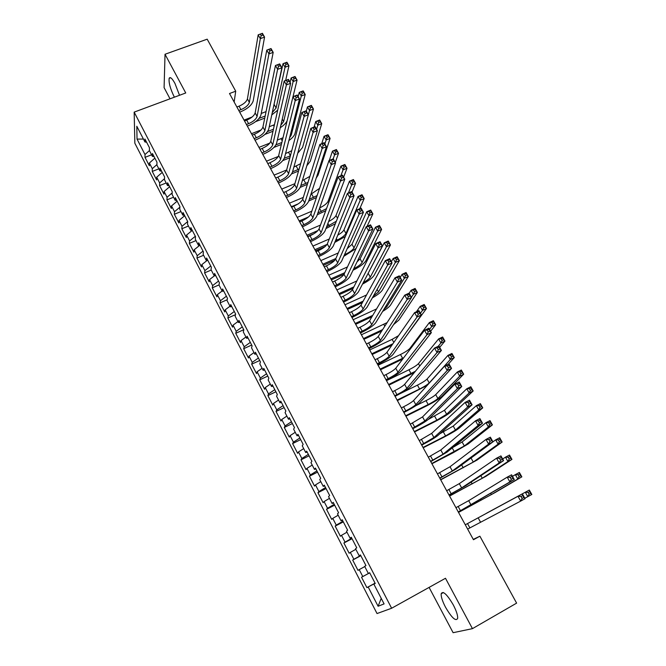 <?xml version="1.0" encoding="UTF-8"?>
<svg xmlns="http://www.w3.org/2000/svg" width="666" height="666" viewBox="0 0 666 666"><rect width="100%" height="100%" fill="white"/><g stroke="black" fill="none" stroke-linecap="round" stroke-linejoin="round"><path stroke-width="1" d="M453.28 604.886C446.919 594.155 442.873 590.459 441.167 593.797C440.984 596.778 442.432 601.256 445.512 607.217C451.823 617.965 455.877 621.678 457.675 618.356C457.842 615.367 456.377 610.88 453.28 604.886M179.52 95.288L174.925 83.358C172.061 78.255 170.146 76.565 169.172 78.297C168.581 82.551 170.296 88.811 174.301 97.061L174.375 97.194M429.087 587.395L453.113 632.7L472.452 628.646L516.616 603.13L479.895 536.197L473.268 539.393M134.848 143.232L377.031 613.544L391.633 608.249L134.166 112.121L134.848 143.232M134.166 112.121L185.739 92.974L165.026 54.262L164.094 87.637L170.013 98.809M143.431 139.061L137.038 139.102L144.997 154.537L145.013 157.351L149.359 165.776L149.367 163.004L152.298 168.673L152.264 171.42L156.643 179.912L156.693 177.206L159.64 182.909L159.574 185.598L163.986 194.156L164.077 191.508L167.049 197.261L166.941 199.875L171.387 208.5L171.512 205.919L174.5 211.713L174.359 214.261L178.838 222.944L179.004 220.429L182.018 226.274L181.835 228.754L186.347 237.504L186.555 235.056L189.585 240.942L189.36 243.356L193.906 252.173L194.156 249.792L197.219 255.719L196.945 258.067L201.523 266.949L201.823 264.643L204.903 270.612L204.587 272.885L209.207 281.835L209.54 279.603L212.645 285.614L212.287 287.82L216.941 296.836L217.316 294.672L220.446 300.732L220.046 302.863L224.733 311.946L225.158 309.856L228.305 315.967L227.864 318.023L232.584 327.173L233.05 325.166L236.23 331.318L235.747 333.3L240.501 342.524L241.009 340.584L244.214 346.786L243.681 348.693L248.476 357.983L249.026 356.127L252.256 362.371L251.681 364.202L256.51 373.568L257.109 371.786L260.364 378.08L259.74 379.828L264.61 389.269L265.259 387.57L268.531 393.914L267.865 395.579L272.769 405.095L273.468 403.471L276.765 409.873L276.049 411.455L280.994 421.037L281.735 419.505L285.065 425.949L284.299 427.455L289.277 437.112L290.076 435.656L293.431 442.157L292.615 443.573L297.635 453.313L298.476 451.939L301.856 458.491L300.99 459.823L306.052 469.638L306.943 468.356L310.356 474.958L309.44 476.198L314.535 486.088L315.484 484.898L318.914 491.55L317.948 492.707L323.093 502.68L324.092 501.573L327.547 508.283L326.531 509.348L331.71 519.397L332.767 518.381L336.255 525.141L335.181 526.123L340.401 536.247L341.508 535.331L345.03 542.141L343.897 543.023L349.159 553.238L350.324 552.405L353.871 559.282L352.689 560.064L357.992 570.362L359.207 569.63L362.787 576.556L361.546 577.247L366.891 587.62L375.066 583.158M137.038 139.102L136.805 126.257L144.947 141.991L146.595 142.216M182.018 226.274L187.704 221.57L183.033 212.546L182.842 215.176L179.753 209.216L179.937 206.56L175.3 197.611L175.15 200.316L172.086 194.405L172.219 191.675L167.624 182.8L167.516 185.573L164.477 179.703L164.569 176.898L160.006 168.09L159.932 170.929L156.918 165.11L156.976 162.238L152.439 153.496L152.414 156.41L149.425 150.624L149.434 147.694L144.938 139.019L144.947 141.991M187.704 221.562L187.487 224.151L190.593 230.153L192.183 230.195M381.227 598.359L378.105 606.251L384.099 603.904L373.876 584.157L375.233 583.483L369.655 572.727L368.34 573.459L364.66 566.358L365.959 565.584L360.431 554.92L359.174 555.752L355.527 548.717L356.76 547.835L351.282 537.254L350.083 538.195L346.462 531.21L347.644 530.236L342.207 519.746L341.059 520.779L337.479 513.852L338.594 512.778L333.208 502.372L332.118 503.513L328.563 496.636L329.628 495.462L324.284 485.148L323.251 486.38L319.722 479.562L320.729 478.296L315.426 468.065L314.452 469.388L310.955 462.629L311.904 461.263L306.651 451.115L305.727 452.53L302.256 445.829L303.155 444.372L297.935 434.307L297.069 435.814L293.631 429.162L294.472 427.622L289.302 417.632L288.486 419.23L285.073 412.637L285.864 411.005L280.727 401.099L279.97 402.78L276.581 396.237L277.322 394.513L272.228 384.69L271.52 386.463L268.157 379.97L268.848 378.163L263.794 368.415L263.137 370.271L259.807 363.827L260.448 361.938L255.436 352.272L254.82 354.212L251.515 347.819L252.106 345.845L247.136 336.255L246.57 338.278L243.29 331.934L243.831 329.878L238.903 320.363L238.386 322.461L235.131 316.175L235.622 314.044L230.736 304.595L230.27 306.776L227.039 300.541L227.481 298.326L222.627 288.952L222.211 291.217L219.006 285.023L219.405 282.734L214.585 273.435L214.211 275.774L211.03 269.63L211.388 267.257L206.61 258.033L206.277 260.448L203.122 254.345L203.43 251.906L198.693 242.757L198.41 245.238L195.271 239.194L195.538 236.671L190.834 227.589L190.593 230.153M378.105 606.251L368.173 586.987L366.891 587.62M234.141 102.006L235.722 91.192L229.512 93.531L473.459 539.735L479.895 536.197M362.787 576.556L369.697 572.793M359.207 569.63L364.768 566.575M373.876 584.157L375.199 583.416M353.871 559.282L360.714 555.469M350.324 552.405L355.835 549.308M368.34 573.459L369.672 572.743M345.03 542.141L351.806 538.278M341.508 535.331L346.969 532.192M359.174 555.752L360.514 555.086M336.255 525.141L342.973 521.228M332.767 518.381L338.178 515.201M350.083 538.195L351.44 537.562M327.547 508.283L334.215 504.32M324.092 501.573L329.454 498.359M341.059 520.779L342.441 520.188M318.914 491.55L325.524 487.537M315.484 484.898L320.796 481.643M332.118 503.513L333.508 502.955M310.356 474.958L316.899 470.895M306.943 468.356L312.212 465.059M323.251 486.38L324.65 485.864M301.856 458.491L308.341 454.387M298.476 451.939L303.696 448.609M314.452 469.388L315.867 468.914M293.431 442.157L299.858 438.003M290.076 435.656L295.246 432.292M305.727 452.53L307.159 452.097M285.065 425.949L291.433 421.753M281.735 419.505L286.863 416.1M297.069 435.814L298.518 435.422M276.765 409.873L283.083 405.636M273.468 403.471L278.546 400.033M288.486 419.23L289.943 418.872M268.531 393.914L274.792 389.635M265.259 387.57L270.296 384.099M279.97 402.78L281.435 402.455M260.364 378.08L266.567 373.759M257.109 371.786L262.104 368.281M271.52 386.463L273.002 386.172M252.256 362.371L258.408 358.008M249.026 356.127L253.979 352.589M263.137 370.271L264.627 370.021M244.214 346.786L250.308 342.382M241.009 340.584L245.92 337.013M254.82 354.212L256.327 353.996M236.23 331.318L242.274 326.873M233.05 325.166L237.92 321.561M246.57 338.278L248.085 338.095M228.305 315.967L234.299 311.48M225.158 309.856L229.978 306.227M238.386 322.461L239.91 322.319M220.446 300.732L226.39 296.212M217.316 294.672L222.103 291.009M230.27 306.776L231.801 306.668M212.645 285.614L218.531 281.052M209.54 279.603L214.469 275.766M222.211 291.217L223.759 291.134M204.903 270.612L210.739 266.017M201.823 264.643L207.126 260.439M214.211 275.774L215.767 275.724M197.219 255.719L203.005 251.09M194.156 249.792L199.8 245.255M206.277 260.448L207.85 260.431M189.585 240.942L195.329 236.272M186.555 235.056L192.274 230.378M198.41 245.238L199.983 245.255M179.004 220.429L184.682 215.717M174.5 211.713L179.895 207.193M171.512 205.919L177.139 201.165M182.842 215.176L184.44 215.251M167.049 197.261L172.161 192.899M164.077 191.508L169.655 186.721M175.15 200.316L176.756 200.424M159.64 182.909L164.51 178.704M156.693 177.206L162.229 172.386M167.516 185.573L169.131 185.706M152.298 168.673L156.926 164.602M149.367 163.004L154.853 158.158M159.932 170.929L161.563 171.095M144.997 154.537L149.425 150.591M152.414 156.41L154.054 156.602M165.026 54.262L207.184 39.177L235.722 91.192M472.452 628.646L445.487 578.271L391.633 608.249M368.173 586.987L375.116 583.258M145.013 157.351L151.59 154.812M152.264 171.42L158.858 168.848M159.574 185.598L166.175 182.984M166.941 199.875L173.551 197.228M174.359 214.261L180.977 211.58M181.835 228.754L188.461 226.032M189.36 243.356L196.004 240.593M196.945 258.067L203.596 255.269M204.587 272.885L211.247 270.046M212.287 287.82L219.022 284.915M220.046 302.863L227.198 299.742M227.864 318.023L235.481 314.652M235.747 333.3L243.748 329.712M243.681 348.693L251.69 345.055M251.681 364.202L259.707 360.514M259.74 379.828L267.774 376.09M267.865 395.579L275.907 391.783M276.049 411.455L284.107 407.609M284.299 427.455L292.366 423.551M292.615 443.573L300.691 439.618M300.99 459.823L309.082 455.81M309.44 476.198L317.54 472.136M317.948 492.707L326.057 488.586M326.531 509.348L334.648 505.161M335.181 526.123L343.315 521.878M343.897 543.023L352.039 538.719M352.689 560.064L360.839 555.702M361.546 577.247L369.705 572.827M238.778 110.489L240.934 109.665C245.629 107.634 248.435 105.195 249.35 102.364L260.314 38.645L258.175 34.832L262.421 33.3L264.56 37.096L253.205 100.899C251.798 105.145 247.594 108.783 240.593 111.813L239.693 112.163M236.871 107.001L239.027 106.177C243.714 104.154 246.52 101.715 247.427 98.868L258.175 34.832L260.331 34.108L261.189 35.631L262.895 35.015L262.038 33.491L260.331 34.108M262.895 35.015L264.56 37.096L260.314 38.645L261.189 35.631M264.752 118.09L255.652 121.612M244.039 120.105L252.131 116.983M261.23 113.47L266.067 111.605M259.074 118.39L265.168 116.034M273.718 105.844L283.017 63.678L286.929 62.221L288.944 65.776L285.647 80.469M272.277 112.579L276.099 107.992L285.031 67.241L283.017 63.678L285.065 63.054L285.872 64.485L287.446 63.894L286.638 62.471L285.065 63.054M277.689 110.173L271.77 114.927M287.446 63.894L288.944 65.776L285.031 67.241L285.872 64.485M246.445 124.509L248.601 123.668C253.305 121.612 256.135 119.197 257.093 116.417L268.931 53.938L266.775 50.108L271.02 48.543L273.185 52.373L260.947 114.927C259.482 119.097 255.245 122.711 248.227 125.774L247.327 126.124M244.522 120.987L246.686 120.155C251.382 118.107 254.204 115.684 255.153 112.895L266.775 50.108L268.956 49.401L269.822 50.941L271.528 50.308L270.662 48.776L268.956 49.401M271.528 50.308L273.185 52.373L268.931 53.938L269.822 50.941M254.162 138.628L256.327 137.779C261.039 135.697 263.886 133.3 264.885 130.569L277.622 69.364L275.441 65.501L279.695 63.911L281.876 67.774L268.739 129.062C267.233 133.15 262.953 136.746 255.927 139.843L255.02 140.193M252.231 135.09L254.387 134.241C259.099 132.168 261.946 129.762 262.928 127.023L275.441 65.501L277.655 64.827L278.521 66.375L280.228 65.734L279.354 64.186L277.655 64.827M280.228 65.734L281.876 67.774L277.622 69.364L278.521 66.375M272.993 131.244L264.893 134.432M251.473 133.7L261.089 129.945M269.239 126.756L274.459 124.684M267.549 131.543L273.443 129.229M280.819 125.258L283.641 121.537L293.132 81.568L291.1 77.98L295.021 76.498L297.053 80.078L293.015 96.662L297.261 95.03L299.475 98.959L284.515 157.642C282.892 161.572 278.546 165.118 271.478 168.282L270.579 168.648M290.085 82.326L291.1 77.98L293.173 77.381L293.989 78.821L295.562 78.222L294.747 76.79L293.173 77.381M287.188 120.538C286.247 122.91 283.924 125.316 280.236 127.747M295.562 78.222L297.053 80.078L293.132 81.568L293.989 78.821M281.368 144.464L273.926 147.419M258.957 147.394L269.805 143.107M277.347 140.118L283.008 137.745M275.965 144.83L281.851 142.491M289.593 137.72L291.242 135.173L301.29 96.012L299.242 92.391L303.172 90.884L305.219 94.497L294.921 133.716C294.264 135.839 292.249 138.12 288.877 140.543M298.168 96.645L299.242 92.391L301.34 91.816L302.164 93.265L303.738 92.657L302.913 91.209L301.34 91.816M303.738 92.657L305.219 94.497L301.29 96.012L302.164 93.265M261.938 152.855L264.111 151.99C268.831 149.892 271.703 147.502 272.735 144.83L286.372 84.923L284.182 81.019L288.445 79.404L290.642 83.3L276.598 143.298C275.033 147.311 270.721 150.882 263.678 154.013L262.77 154.37M259.99 149.284L262.154 148.426C266.875 146.337 269.747 143.948 270.771 141.25L284.182 81.019L286.422 80.378L287.296 81.943L289.011 81.294L288.128 79.729L286.422 80.378M289.011 81.294L290.642 83.3L286.372 84.923L287.296 81.943M269.772 167.183L271.944 166.309C276.673 164.194 279.578 161.821 280.652 159.199L295.205 100.608L292.99 96.67L278.663 155.594L280.652 159.199M267.815 163.586L269.98 162.72C274.708 160.606 277.605 158.233 278.663 155.594M296.969 95.396L295.254 96.054L296.145 97.636L297.86 96.97L297.261 95.03M297.86 96.97L299.475 98.959L295.205 100.608L296.145 97.636M295.254 96.054L292.99 96.67M289.877 157.734L282.825 160.573M266.5 161.189L278.321 156.452M285.556 153.546L291.733 150.749M284.315 158.25L290.393 155.802M308.366 114.702L309.515 110.556L307.451 106.91L311.38 105.378L313.445 109.024L302.572 147.427L297.71 153.255M306.318 111.08L307.451 106.91L309.573 106.36L310.406 107.825L311.979 107.209L311.155 105.752L309.573 106.36M311.979 107.209L313.445 109.024L309.515 110.556L310.406 107.825M298.543 171.037L291.608 173.884M274.092 175.083L286.638 169.988M293.889 167.041L300.666 163.661M292.565 171.82L299.092 169.139M316.591 129.279L317.799 125.216L315.726 121.545L319.663 119.988L321.736 123.66L310.289 161.247L306.801 165.809M314.102 127.073L315.726 121.545L317.873 121.021L318.706 122.494L320.279 121.87L319.447 120.396L317.873 121.021M320.279 121.87L321.736 123.66L317.799 125.216L318.706 122.494M277.672 181.618L279.845 180.736C284.582 178.596 287.512 176.24 288.619 173.668L304.112 116.417L301.873 112.454L306.152 110.781L308.383 114.743L292.491 172.094C290.809 175.941 286.422 179.47 279.345 182.659L278.438 183.033M275.691 178.005L277.864 177.114C282.6 174.983 285.523 172.627 286.621 170.038L301.873 112.454L304.171 111.871L305.07 113.461L306.776 112.787L305.885 111.197L304.171 111.871M306.776 112.787L308.383 114.743L304.112 116.417L305.07 113.461M305.885 111.197L306.152 110.781M307.384 184.316L300.241 187.362M281.743 189.077L294.905 183.658M302.347 180.603L309.881 176.357M300.882 185.489L307.983 182.417M324.875 143.964L326.157 139.993L324.059 136.289L328.005 134.707L330.095 138.411L318.048 175.158L316.242 177.964M321.728 143.665L324.059 136.289L326.232 135.789L327.073 137.279L328.654 136.647L327.814 135.156L326.232 135.789M328.654 136.647L330.095 138.411L326.157 139.993L327.073 137.279M327.814 135.156L328.005 134.707M285.622 196.17L287.795 195.271C292.549 193.107 295.496 190.767 296.653 188.253L313.087 132.368L310.839 128.363L315.118 126.665L317.374 130.661L300.524 186.655C298.784 190.426 294.364 193.923 287.271 197.153L286.363 197.527M283.633 192.524L285.806 191.625C290.551 189.469 293.498 187.129 294.638 184.599L310.839 128.363L313.162 127.814L314.061 129.412L315.776 128.729L314.876 127.131L313.162 127.814M315.776 128.729L317.374 130.661L313.087 132.368L314.061 129.412M314.876 127.131L315.118 126.665M316.442 197.561L308.724 201.015M289.452 203.172L303.296 197.402M310.939 194.222L319.563 188.361M291.383 206.71L298.293 203.821M309.307 199.217L317.108 195.604M333.191 158.874L334.573 154.878L332.459 151.149L336.405 149.542L338.519 153.272L335.298 162.421M329.295 160.464L332.459 151.149L334.657 150.683L335.506 152.173L337.088 151.532L336.238 150.041L334.657 150.683M337.088 151.532L338.519 153.272L334.573 154.878L335.506 152.173M336.238 150.041L336.405 149.542M293.639 210.831L295.812 209.915C300.574 207.725 303.554 205.403 304.745 202.947L322.144 148.443L319.871 144.414L324.159 142.691L326.432 146.711L308.624 201.323C306.818 205.011 302.364 208.483 295.254 211.746L294.347 212.129M291.625 207.151L293.806 206.244C298.559 204.062 301.531 201.74 302.714 199.267L319.871 144.414L322.219 143.889L323.135 145.504L324.85 144.813L323.942 143.198L322.219 143.889M324.85 144.813L326.432 146.711L322.144 148.443L323.135 145.504M323.942 143.198L324.159 142.691M301.715 225.599L303.896 224.667C308.666 222.461 311.663 220.155 312.895 217.757L331.268 164.66L328.979 160.598L333.275 158.841L335.564 162.904L316.783 216.109C314.918 219.705 310.423 223.16 303.296 226.448L302.389 226.84M299.683 221.895L301.865 220.97C306.635 218.764 309.632 216.458 310.847 214.044L328.979 160.598L331.36 160.106L332.284 161.738L333.999 161.03L333.083 159.407L331.36 160.106M333.999 161.03L335.564 162.904L331.268 164.66L332.284 161.738M333.083 159.407L333.275 158.841M309.848 240.476L312.029 239.535C316.808 237.304 319.838 235.015 321.112 232.675L340.476 181.019L338.17 176.915L342.466 175.133L344.78 179.229L325 231.002C323.077 234.515 318.539 237.937 311.405 241.267L310.498 241.658M307.809 236.746L309.99 235.806C314.768 233.583 317.79 231.293 319.047 228.929L338.17 176.915L340.584 176.457L341.508 178.105L343.231 177.389L342.307 175.741L340.584 176.457M343.231 177.389L344.78 179.229L340.476 181.019L341.508 178.105M342.307 175.741L342.466 175.133M318.04 255.469L320.229 254.52C325.025 252.264 328.072 249.991 329.387 247.702L349.767 197.511L347.436 193.373L351.74 191.558L354.071 195.687L333.283 246.012C331.293 249.442 326.723 252.839 319.572 256.202L318.656 256.601M315.992 251.715L318.173 250.757C322.96 248.51 326.007 246.237 327.314 243.939L347.436 193.373L349.875 192.949L350.815 194.605L352.539 193.881L351.606 192.224L349.875 192.949M352.539 193.881L354.071 195.687L349.767 197.511L350.815 194.605M351.606 192.224L351.74 191.558M326.307 270.579L328.496 269.613C333.291 267.332 336.372 265.085 337.729 262.854L359.132 214.144L356.785 209.973L361.097 208.133L363.445 212.296L341.633 261.13C339.577 264.477 334.965 267.84 327.805 271.245L326.889 271.645M324.234 266.791L326.423 265.826C331.218 263.553 334.29 261.297 335.639 259.057L356.785 209.973L359.257 209.582L360.198 211.255L361.921 210.514L360.98 208.841L359.257 209.582M361.921 210.514L363.445 212.296L359.132 214.144L360.198 211.255M360.98 208.841L361.097 208.133M334.632 285.806L336.821 284.823C341.633 282.517 344.738 280.286 346.137 278.122L368.581 230.919L366.208 226.715L370.529 224.842L372.893 229.037L350.05 276.373C347.927 279.62 343.273 282.967 336.097 286.405L335.181 286.813M332.542 281.984L334.732 281.01C339.543 278.713 342.64 276.473 344.031 274.292L366.208 226.715L368.714 226.357L369.663 228.047L371.395 227.289L370.446 225.608L368.714 226.357M371.395 227.289L372.893 229.037L368.581 230.919L369.663 228.047M370.446 225.608L370.529 224.842M343.015 301.149L345.213 300.15C350.033 297.827 353.163 295.612 354.612 293.506L378.105 247.844L375.716 243.598L380.036 241.7L382.434 245.929L358.524 291.733C356.335 294.888 351.648 298.21 344.447 301.681L343.531 302.098M340.917 297.302L343.107 296.312C347.927 293.989 351.049 291.766 352.489 289.643L375.716 243.598L378.246 243.281L379.212 244.98L380.944 244.214L379.986 242.516L378.246 243.281M380.944 244.214L382.434 245.929L378.105 247.844L379.212 244.98M379.986 242.516L380.036 241.7M351.473 316.608L353.671 315.601C358.499 313.245 361.655 311.055 363.145 309.007L387.72 264.91L385.306 260.631L389.635 258.699L392.049 262.97L367.066 307.209C364.81 310.273 360.081 313.561 352.872 317.074L351.956 317.491M349.35 312.729L351.548 311.721C356.377 309.382 359.532 307.176 361.005 305.12L385.306 260.631L387.87 260.348L388.836 262.063L390.576 261.288L389.61 259.574L387.87 260.348M390.576 261.288L392.049 262.97L387.72 264.91L388.836 262.063M389.61 259.574L389.635 258.699M359.99 332.192L362.187 331.168C367.033 328.788 370.221 326.615 371.753 324.633L397.411 282.134L394.98 277.814L399.317 275.849L401.748 280.153L375.674 322.81C373.351 325.782 368.581 329.037 361.355 332.584L360.439 333.008M357.85 328.28L360.056 327.264C364.893 324.891 368.073 322.71 369.597 320.712L394.98 277.814L397.577 277.564L398.551 279.295L400.291 278.505L399.317 276.781L397.577 277.564M400.291 278.505L401.748 280.153L397.411 282.134L398.551 279.295M399.317 276.781L399.317 275.849M325.741 210.722L317.257 214.768M297.211 217.366L311.813 211.205M299.159 220.929L308.408 217.016M317.873 213.012L326.515 208.616M319.688 207.884C324.101 205.786 326.898 203.596 328.072 201.315L340.925 166.125L344.88 164.494L347.011 168.257L343.631 177.181M340.85 175.799L343.057 169.888L340.925 166.125L343.148 165.684L344.006 167.191L345.587 166.533L344.73 165.035L343.148 165.684M345.587 166.533L347.011 168.257L343.057 169.888L344.006 167.191M344.73 165.035L344.88 164.494M335.356 223.734L325.932 228.571M314.036 233.674L307.634 236.422M305.028 231.668L320.471 225.075M306.993 235.256L317.94 230.569M326.581 226.865L336.363 221.204M328.613 221.545C332.534 219.489 334.99 217.482 335.989 215.534L349.459 181.219L353.413 179.562L355.561 183.35L352.023 192.058M348.426 192.957L351.606 185.006L349.459 181.219L351.706 180.802L352.564 182.326L354.154 181.66L353.296 180.145L351.706 180.802M354.154 181.66L355.561 183.35L351.606 185.006L352.564 182.326M353.296 180.145L353.413 179.562M345.371 236.472L334.765 242.432M324.9 246.72L315.493 250.799M312.903 246.07L329.279 238.994M314.885 249.692L327.073 244.397M335.456 240.767L337.113 240.043C341.683 237.904 344.638 235.697 345.97 233.45L360.223 200.25L358.058 196.428L362.021 194.755L364.185 198.568L359.765 208.699M337.77 235.148C341.084 233.225 343.14 231.468 343.964 229.853L358.058 196.428L360.331 196.045L361.197 197.577L362.787 196.903L361.921 195.371L360.331 196.045M362.787 196.903L364.185 198.568L360.223 200.25L361.197 197.577M361.921 195.371L362.021 194.755M356.06 248.485L343.781 256.327M334.798 260.281L323.41 265.284M320.837 260.589L338.27 252.955M322.835 264.227L335.88 258.5M344.505 254.712L345.088 254.454C349.675 252.281 352.647 250.1 354.021 247.902L368.906 215.609L366.725 211.763L370.696 210.056L372.868 213.903L367.058 226.348M347.211 248.634L351.998 244.28L366.725 211.763L369.031 211.405L369.896 212.945L371.486 212.263L370.621 210.722L369.031 211.405M371.486 212.263L372.868 213.903L368.906 215.609L369.896 212.945M370.621 210.722L370.696 210.056M344.056 274.234L331.385 279.878M328.838 275.208L347.452 266.941M330.844 278.879L344.788 272.669M357.034 261.896L360.098 258.816L375.466 227.214L379.437 225.483L381.626 229.362L365.85 260.806C363.861 263.861 359.582 267.008 353.005 270.238M353.771 268.664C358.075 266.508 360.864 264.444 362.129 262.462L377.655 231.094L375.466 227.214L377.788 226.89L378.671 228.446L380.261 227.747L379.379 226.199L377.788 226.89M380.261 227.747L381.626 229.362L377.655 231.094L378.671 228.446M379.379 226.199L379.437 225.483M353.113 288.403L339.427 294.58M336.888 289.935L356.868 280.952M338.911 293.631L353.879 286.888M367.599 274.35L384.265 242.79L388.245 241.034L390.459 244.938L374.026 275.458C372.286 278.088 368.44 280.969 362.504 284.107M363.32 282.542C366.958 280.528 369.28 278.729 370.296 277.131L386.48 246.703L384.265 242.79L386.621 242.491L387.512 244.064L389.102 243.356L388.22 241.791L386.621 242.491M389.102 243.356L390.459 244.938L386.48 246.703L387.512 244.064M388.22 241.791L388.245 241.034M362.387 302.597L347.519 309.382M344.996 304.77L366.55 294.963M347.036 308.5L363.186 301.132M373.26 296.245L378.529 291.908L395.371 262.437L393.148 258.491L397.127 256.71L399.359 260.647L382.259 290.21C380.786 292.407 377.48 294.955 372.344 297.869M391.333 261.713L393.148 258.491L395.529 258.225L396.42 259.807L398.018 259.091L397.119 257.509L395.529 258.225M398.018 259.091L399.359 260.647L395.371 262.437L396.42 259.807M397.119 257.509L397.127 256.71M371.919 316.791L355.677 324.309M353.171 319.722L376.573 308.916M355.228 323.476L372.752 315.376M383.749 309.598L386.813 306.801L404.337 278.296L402.089 274.317L406.077 272.511L408.325 276.482L390.551 305.07C389.369 306.801 386.73 308.916 382.634 311.43M400.208 277.431L402.089 274.317L404.503 274.084L405.403 275.674L407.001 274.95L406.094 273.36L404.503 274.084M407.001 274.95L408.325 276.482L404.337 278.296L405.403 275.674M406.094 273.36L406.077 272.511M381.751 330.969L363.894 339.335M361.405 334.782L387.129 322.602M363.478 338.569L382.634 329.595M411.405 297.261L413.378 294.28L411.113 290.268L415.101 288.436L417.366 292.441L398.909 320.046L393.564 324.617M409.157 293.281L411.113 290.268L413.544 290.068L414.452 291.675L416.059 290.934L415.143 289.335L413.544 290.068M416.059 290.934L417.366 292.441L413.378 294.28L414.452 291.675M415.143 289.335L415.101 288.436M368.573 347.893L370.779 346.853C375.624 344.455 378.846 342.299 380.428 340.384L407.192 299.5L404.737 295.146L409.074 293.148L411.53 297.494L384.349 338.528C381.959 341.408 377.147 344.638 369.905 348.218L368.989 348.651M366.425 343.956L368.623 342.923C373.476 340.526 376.681 338.361 378.246 336.43L404.737 295.146L407.367 294.93L408.35 296.678L410.09 295.879L409.107 294.131L407.367 294.93M410.09 295.879L411.53 297.494L407.192 299.5L408.35 296.678M409.107 294.131L409.074 293.148M391.983 345.088L372.177 354.478M369.705 349.958L392.108 339.369L398.518 335.689M371.786 353.771L392.898 343.764M420.437 313.27L422.485 310.398L420.204 306.352L424.2 304.487L426.481 308.525L405.744 336.771M416.416 311.771L420.204 306.352L422.669 306.185L423.584 307.8L425.183 307.051L424.267 305.436L422.669 306.185M425.183 307.051L426.481 308.525L422.485 310.398L423.584 307.8M424.267 305.436L424.2 304.487M377.222 363.719L379.437 362.67C384.29 360.239 387.537 358.1 389.16 356.252L417.058 317.024L414.585 312.629L418.922 310.597L421.403 314.985L393.098 354.379C390.634 357.151 385.78 360.348 378.521 363.969L377.605 364.41M375.058 359.757L377.264 358.699C382.118 356.285 385.356 354.137 386.971 352.272L414.585 312.629L417.249 312.454L418.24 314.21L419.98 313.395L418.989 311.638L417.249 312.454M419.98 313.395L421.403 314.985L417.058 317.024L418.24 314.21M418.989 311.638L418.922 310.597M402.705 359.066L380.519 369.738M378.063 365.251L400.499 354.512C405.136 352.197 408.291 350.133 409.94 348.318L429.37 322.569L433.366 320.679L435.672 324.742L430.602 331.277M380.161 369.089L403.679 357.784M429.545 329.412L431.668 326.64L429.37 322.569L431.859 322.427L432.783 324.059L434.39 323.301L433.466 321.67L431.859 322.427M434.39 323.301L435.672 324.742L431.668 326.64L432.783 324.059M433.466 321.67L433.366 320.679M385.947 379.67L388.153 378.604C393.023 376.148 396.303 374.034 397.977 372.252L427.006 334.698L424.508 330.261L428.862 328.196L431.36 332.625L401.914 370.346C399.384 373.027 394.48 376.19 387.212 379.853L386.288 380.294M383.758 375.674L385.972 374.608C390.834 372.161 394.106 370.038 395.762 368.24L424.508 330.261L427.206 330.128L428.213 331.909L429.953 331.077L428.954 329.304L427.206 330.128M429.953 331.077L431.36 332.625L427.006 334.698L428.213 331.909M428.954 329.304L428.862 328.196M414.269 372.635L388.919 385.115M386.488 380.661L408.949 369.772C413.594 367.424 416.774 365.384 418.473 363.636L438.611 338.911L442.615 336.996L444.938 341.092L439.677 347.369M388.603 384.523L415.393 371.27M438.228 346.278L440.934 343.023L438.611 338.911L441.133 338.803L442.066 340.451L443.664 339.677L442.74 338.037L441.133 338.803M443.664 339.677L444.938 341.092L440.934 343.023L442.066 340.451M442.74 338.037L442.615 336.996M394.738 395.746L396.953 394.663C401.831 392.182 405.128 390.093 406.851 388.378L437.046 352.53L434.532 348.052L438.886 345.954L441.408 350.424L410.797 386.447C408.191 389.019 403.246 392.157 395.962 395.854L395.046 396.312M392.532 391.716L394.747 390.634C399.625 388.161 402.913 386.064 404.628 384.332L434.532 348.052L437.262 347.96L438.27 349.75L440.018 348.909L439.011 347.119L437.262 347.96M440.018 348.909L441.408 350.424L437.046 352.53L438.27 349.75M439.011 347.119L438.886 345.954M427.239 385.348L397.394 400.599M400.666 393.39L417.457 385.148C422.119 382.775 425.324 380.752 427.064 379.062L447.927 355.394L451.931 353.446L454.279 357.575L448.235 364.244M397.103 400.083L419.597 389.011C424.259 386.63 427.472 384.615 429.22 382.942L450.266 359.532L447.927 355.394L450.474 355.319L451.415 356.976L453.022 356.193L452.081 354.537L450.474 355.319M453.022 356.193L454.279 357.575L450.266 359.532L451.415 356.976M452.081 354.537L451.931 353.446M403.596 411.954L405.81 410.855C410.706 408.35 414.036 406.277 415.8 404.628L447.177 370.521L444.638 366.009L449.001 363.877L451.54 368.381L419.747 402.672C417.074 405.144 412.088 408.25 404.786 411.988L403.862 412.445M401.373 407.892L403.588 406.793C408.474 404.295 411.804 402.214 413.561 400.557L444.638 366.009L447.402 365.95L448.426 367.757L450.174 366.899L449.15 365.093L447.402 365.95M450.174 366.899L451.54 368.381L447.177 370.521L448.426 367.757M449.15 365.093L449.001 363.877M405.677 415.75L428.188 404.528C432.858 402.131 436.097 400.124 437.895 398.518L459.682 376.182L457.317 372.003L461.33 370.03L463.694 374.192L441.658 396.645C438.944 399.059 434.099 402.056 427.122 405.636L405.927 416.208M415.709 405.769L426.032 400.632C430.702 398.243 433.932 396.237 435.722 394.613L457.317 372.003L459.898 371.969L460.847 373.643L462.454 372.843L461.505 371.178L459.898 371.969M462.454 372.843L463.694 374.192L459.682 376.182L460.847 373.643M461.505 371.178L461.33 370.03M412.529 428.288L424.825 421.012L457.4 388.669L454.836 384.115L459.199 381.951L461.763 386.496L428.779 419.022C426.024 421.395 420.995 424.467 413.678 428.246L412.754 428.704M410.289 424.192L422.56 416.908L454.836 384.115L457.634 384.107L458.666 385.93L460.414 385.056L459.382 383.233L457.634 384.107M460.414 385.056L461.763 386.496L457.4 388.669L458.666 385.93M459.382 383.233L459.199 381.951M414.31 431.551L436.846 420.163L446.636 414.219L469.164 392.965L466.791 388.761L470.804 386.746L473.185 390.95L450.407 412.321C447.619 414.635 442.732 417.599 435.747 421.22L414.527 431.943M428.296 419.455L444.447 410.281L466.791 388.761L469.397 388.753L470.354 390.442L471.961 389.635L471.012 387.945L469.397 388.753M471.961 389.635L473.185 390.95L469.164 392.965L470.354 390.442M471.012 387.945L470.804 386.746M421.528 444.755L433.924 437.529L467.707 406.984L465.126 402.389L469.497 400.191L472.077 404.778L437.878 435.514C435.048 437.77 429.978 440.809 422.644 444.63L421.72 445.104M419.272 440.626L431.643 433.383L465.126 402.389L467.957 402.422L468.997 404.262L470.754 403.371L469.713 401.54L467.957 402.422M470.754 403.371L472.077 404.778L467.707 406.984L468.997 404.262M469.713 401.54L469.497 400.191M423.01 447.46L445.571 435.922L455.452 430.036L478.737 409.89L476.34 405.644L480.361 403.613L482.758 407.85L459.215 428.113C456.36 430.328 451.431 433.266 444.43 436.921L423.185 447.785M439.751 433.824L453.238 426.074L476.34 405.644L478.979 405.677L479.945 407.384L481.551 406.56L480.594 404.861L478.979 405.677M481.551 406.56L482.758 407.85L478.737 409.89L479.945 407.384M480.594 404.861L480.361 403.613M430.602 461.347L443.09 454.179L478.113 425.466L475.507 420.829L479.878 418.589L482.492 423.218L447.044 452.131L430.752 461.63M428.33 457.192L440.792 450L475.507 420.829L478.379 420.904L479.428 422.76L481.177 421.861L480.136 420.005L478.379 420.904M481.177 421.861L482.492 423.218L478.113 425.466L479.428 422.76M480.136 420.005L479.878 418.589M431.776 463.503L464.327 445.979L488.386 426.956L485.964 422.677L489.993 420.612L492.407 424.883L468.098 444.022L453.188 452.747L431.918 463.761M452.622 447.585L462.104 441.983L485.964 422.677L488.636 422.744L489.61 424.458L491.225 423.626L490.251 421.919L488.636 422.744M491.225 423.626L492.407 424.883L488.386 426.956L489.61 424.458M490.251 421.919L489.993 420.612M439.751 478.08L452.331 470.962L488.611 444.114L485.98 439.435L490.359 437.162L492.998 441.833L456.293 468.881L439.86 478.288M437.454 473.884L450.016 466.749L485.98 439.435L488.894 439.552L489.951 441.425L491.708 440.509L490.651 438.636L488.894 439.552M491.708 440.509L492.998 441.833L488.611 444.114L489.951 441.425M490.651 438.636L490.359 437.162M440.617 479.67L473.276 462.046L498.11 444.164L495.671 439.851L499.7 437.753L502.139 442.058L477.047 460.064L440.717 479.853M492.99 441.824L495.671 439.851L498.376 439.96L499.358 441.683L500.974 440.842L499.991 439.11L498.376 439.96M500.974 440.842L502.139 442.058L498.11 444.164L499.358 441.683M499.991 439.11L499.7 437.753M448.967 494.946L461.646 487.878L499.209 462.928L496.553 458.208L500.94 455.902L503.596 460.614L465.617 485.772L449.042 495.079M446.661 490.717L459.307 483.633L496.553 458.208L499.5 458.366L500.566 460.256L502.322 459.332L501.257 457.442L499.5 458.366M502.322 459.332L503.596 460.614L499.209 462.928L500.566 460.256M501.257 457.442L500.94 455.902M449.525 495.954L482.292 478.23L507.925 461.521L505.461 457.167L509.498 455.036L511.954 459.382L486.072 476.223L449.592 496.078M502.697 459.016L505.461 457.167L508.2 457.309L509.19 459.057L510.805 458.2L509.815 456.451L508.2 457.309M510.805 458.2L511.954 459.382L507.925 461.521L509.19 459.057M509.815 456.451L509.498 455.036M458.266 511.946L509.898 481.926L507.217 477.156L511.605 474.808L514.294 479.562L458.3 512.004M455.935 507.683L468.681 500.657L507.217 477.156L510.206 477.356L511.28 479.27L513.045 478.321L511.963 476.415L510.206 477.356M513.045 478.321L514.294 479.562L509.898 481.926L511.28 479.27M511.963 476.415L511.605 474.808M458.499 512.37L491.375 494.555L517.815 479.02L515.334 474.633L519.372 472.469L521.853 476.848L495.163 492.515L458.524 512.429M512.479 476.357L515.334 474.633L518.106 474.808L519.097 476.573L520.72 475.699L519.721 473.942L518.106 474.808M520.72 475.699L521.853 476.848L517.815 479.02L519.097 476.573M519.721 473.942L519.372 472.469M467.64 529.095L520.687 501.09L517.982 496.278L522.377 493.889L465.284 524.791L517.982 496.278L521.012 496.52L522.094 498.451L523.859 497.494L522.768 495.562L521.012 496.52M522.768 495.562L522.377 493.889L525.083 498.692L520.687 501.09L522.094 498.451M525.083 498.692L523.859 497.494M486.621 513.17L529.328 490.051L486.621 513.17M524.825 498.226L527.797 496.67L525.291 492.241L528.096 492.457L529.095 494.23L530.719 493.348L529.711 491.583L528.096 492.457M529.711 491.583L529.328 490.051L531.834 494.463L527.797 496.67L529.095 494.23M531.834 494.463L530.719 493.348M239.027 106.177L240.934 109.665M247.427 98.868L249.35 102.364M274.226 104.62L276.099 107.992M246.686 120.155L248.601 123.668M255.153 112.895L257.093 116.417M254.387 134.241L256.327 137.779M262.928 127.023L264.885 130.569M273.468 125.108L274.109 126.257M282.267 119.072L283.641 121.537M280.985 138.678L282.234 140.926M290.559 133.949L291.242 135.173M262.154 148.426L264.111 151.99M270.771 141.25L272.735 144.83M269.98 162.72L271.944 166.309M288.553 152.347L290.418 155.711M296.179 166.117L298.093 169.572M277.864 177.114L279.845 180.736M286.621 170.038L288.619 173.668M303.854 179.978L305.786 183.466M285.806 191.625L287.795 195.271M294.638 184.599L296.653 188.253M311.588 193.948L313.528 197.452M293.806 206.244L295.812 209.915M302.714 199.267L304.745 202.947M301.865 220.97L303.896 224.667M310.847 214.044L312.895 217.757M309.99 235.806L312.029 239.535M319.047 228.929L321.112 232.675M318.173 250.757L320.229 254.52M327.314 243.939L329.387 247.702M326.423 265.826L328.496 269.613M335.639 259.057L337.729 262.854M334.732 281.01L336.821 284.823M344.031 274.292L346.137 278.122M343.107 296.312L345.213 300.15M352.489 289.643L354.612 293.506M351.548 311.721L353.671 315.601M361.005 305.12L363.145 309.007M360.056 327.264L362.187 331.168M369.597 320.712L371.753 324.633M319.538 208.3L321.337 211.547M328.072 201.315L328.754 202.539M327.905 223.41L329.195 225.749M335.989 215.534L337.52 218.281M336.33 238.636L337.113 240.043M343.964 229.853L345.97 233.45M344.83 253.979L345.088 254.454M351.998 244.28L354.021 247.902M360.098 258.816L362.129 262.462M368.248 273.451L370.296 277.131M377.123 289.394L378.529 291.908M375.524 309.424L375.89 310.073M386.172 305.636L386.813 306.801M383.791 324.342L384.815 326.198M368.623 342.923L370.779 346.853M378.246 336.43L380.428 340.384M392.108 339.369L393.814 342.449M377.264 358.699L379.437 362.67M386.971 352.272L389.16 356.252M400.499 354.512L402.605 358.316M409.94 348.318L410.323 349.009M385.972 374.608L388.153 378.604M395.762 368.24L397.977 372.252M408.949 369.772L411.064 373.601M418.473 363.636L419.763 365.967M394.747 390.634L396.953 394.663M404.628 384.332L406.851 388.378M417.457 385.148L419.597 389.011M427.064 379.062L429.22 382.942M403.588 406.793L405.81 410.855M413.561 400.557L415.8 404.628M426.032 400.632L428.188 404.528M435.722 394.613L437.895 398.518M412.504 423.077L414.743 427.172M422.56 416.908L424.825 421.012M434.673 416.242L436.846 420.163M444.447 410.281L446.636 414.219M421.486 439.493L423.751 443.623M431.643 433.383L433.924 437.529M443.39 431.976L445.571 435.922M453.238 426.074L455.452 430.036M430.552 456.043L432.825 460.198M440.792 450L443.09 454.179M452.214 447.918L454.37 451.806M462.104 441.983L464.327 445.979M439.677 472.727L441.974 476.914M450.016 466.749L452.331 470.962M461.638 464.943L463.228 467.807M471.028 458.017L473.276 462.046M448.884 489.543L451.198 493.764M459.307 483.633L461.646 487.878M471.145 482.109L472.161 483.932M480.86 475.674L482.292 478.23M458.166 506.493L460.497 510.747M468.681 500.657L471.037 504.936M480.727 499.417L481.152 500.183M490.775 493.473L491.375 494.555M467.515 523.584L469.871 527.872M478.138 517.823L480.511 522.136M443.414 592.532L441.167 593.797M170.662 77.756L169.172 78.297"/></g></svg>
